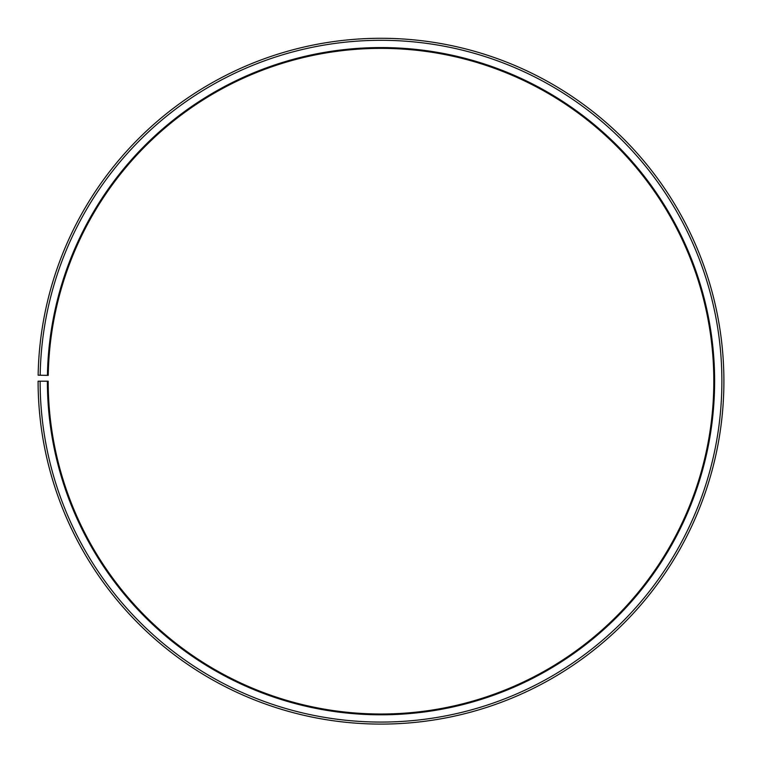 <?xml version="1.0" encoding="UTF-8"?>
<svg xmlns="http://www.w3.org/2000/svg" width="762" height="762" viewBox="0 0 762 762"><rect width="100%" height="100%" fill="white"/><g stroke="black" fill="none" stroke-linecap="round" stroke-linejoin="round"><path stroke-width="1.14" d="M713.813 381.19A332.813 332.813 0 0 0 383.905 48.387A332.813 332.813 0 0 0 48.235 375.38L47.425 375.361A333.623 333.623 0 0 1 383.915 47.577A333.623 333.623 0 0 1 714.623 381.19A333.623 333.623 0 0 1 381 714.804A333.623 333.623 0 0 1 47.377 381.19L48.187 381.19A332.813 332.813 0 0 0 381 714.004A332.813 332.813 0 0 0 713.813 381.19M40.167 375.237L38.148 375.199A342.9 342.9 0 0 1 383.991 38.3A342.9 342.9 0 0 1 723.9 381.19A342.9 342.9 0 0 1 381 724.091A342.9 342.9 0 0 1 38.1 381.19L40.119 381.19A340.881 340.881 0 0 0 381 722.071A340.881 340.881 0 0 0 721.881 381.19A340.881 340.881 0 0 0 383.972 40.319A340.881 340.881 0 0 0 40.167 375.237L47.425 375.361M40.119 381.19L47.377 381.19"/></g></svg>
